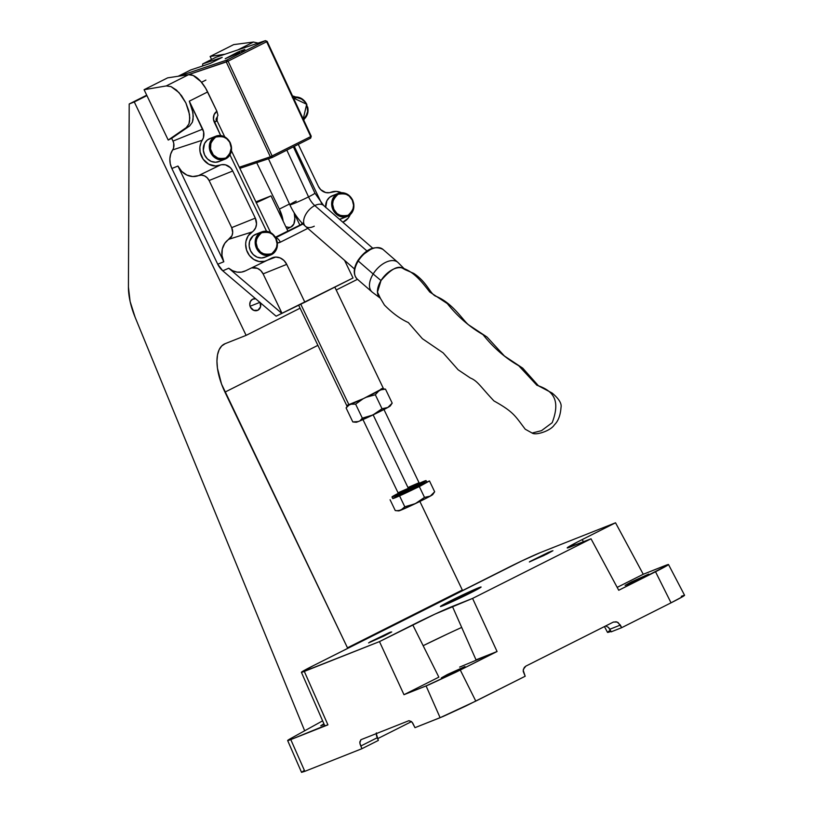 <?xml version="1.0" encoding="UTF-8"?>
<svg xmlns="http://www.w3.org/2000/svg" width="813" height="813" viewBox="0 0 813 813"><rect width="100%" height="100%" fill="white"/><g stroke="black" fill="none" stroke-linecap="round" stroke-linejoin="round"><path stroke-width="1.22" d="M380.382 298.229A18.912 11.006 -49 0 1 380.332 298.198L377.456 292.121L381.012 280.556C390.23 269.794 397.252 265.587 402.069 267.934C413.837 271.572 421.581 281.522 429.752 292.019L447.313 303.584C457.638 316.542 469.538 326.897 483.024 334.661C493.349 347.639 505.259 358.005 518.735 365.738L536.885 385.25C552.82 390.535 560.97 399.6 552.19 422.699L541.509 430.656L532.119 433.044L541.509 430.656L552.19 422.699C560.97 399.6 552.82 390.535 536.885 385.25L518.735 365.738C505.259 358.005 493.349 347.639 483.024 334.661C469.538 326.897 457.638 316.542 447.313 303.584L429.752 292.019C421.581 281.522 413.837 271.572 402.069 267.934A18.912 11.006 -49 0 1 405.138 269.682L413.746 273.392C427.801 282.711 430.148 294.58 436.439 296.471C452.902 303.401 462.668 319.987 468.491 324.773L487.068 337.08L504.426 356.003L522.729 368.157L538.541 385.89L552.108 393.025C558.948 398.756 561.915 403.594 561 407.537C560.411 415.433 558.196 421.205 554.354 424.853C550.838 430.778 535.797 435.717 532.119 433.044L525.249 429.223C515.076 415.9 513.857 412.059 493.969 400.941C480.453 386.683 477.8 381.053 470.351 378.004L458.146 369.803L443.146 352.872L422.374 338.686L408.35 322.578C400.453 319.021 392.476 313.188 384.437 305.068L380.332 298.198A18.912 11.006 -49 0 1 381.012 280.556A18.912 11.006 -49 0 1 402.069 267.934L405.138 269.682L398.218 262.701A19.644 11.423 131 0 0 373.167 273.991L381.012 280.556L373.167 273.991A19.644 11.423 -49 0 1 397.862 262.365L382.953 249.388A19.644 11.423 131 0 0 358.259 261.014A19.644 11.423 -49 0 1 382.435 248.981M372.639 248.128L323.594 205.455A13.821 8.039 131 0 0 314.783 205.567L366.958 250.973L314.783 205.567A14.553 6.809 63.3 0 1 308.554 196.888L286.826 150.141L308.554 196.888A13.821 0.813 155.1 0 1 289.824 204.774A13.821 0.813 -24.9 0 0 308.554 196.888A13.821 0.813 -24.9 0 0 314.905 193.148A13.821 0.813 155.1 0 1 308.554 196.888A14.553 6.809 -116.7 0 0 314.783 205.567A13.821 8.039 -49 0 1 323.493 205.374M360.261 257.589L357.893 260.485L358.259 261.014L373.167 273.991L358.259 261.014A19.644 11.423 131 0 0 357.161 279.022L372.08 291.999A19.644 11.423 -49 0 1 373.167 273.991A19.644 11.423 131 0 0 372.456 292.314L380.332 298.198M314.265 226.197A13.821 8.039 -49 0 1 305.546 226.39A13.821 8.039 -49 0 1 304.916 216.095A13.821 8.039 -49 0 1 314.783 205.567A13.821 8.039 131 0 0 304.956 216.004A13.821 8.039 131 0 0 305.444 226.309C299.082 220.638 293.879 213.463 289.834 204.795A13.821 0.813 155.1 0 1 296.186 201.045M239.926 52.439L225.221 58.709L239.5 51.382L244.876 49.441L241.512 51.626L244.876 49.441L237.691 52.164L225.221 58.709L239.926 52.439M202.65 65.467L202.691 63.932L215.953 57.256L265.404 40.65L226.817 60.071L178.951 76.148L226.817 60.071L226.278 61.971L270.343 156.807L239.296 167.234L270.343 156.807L272.101 157.549L310.688 138.119L272.101 157.549L239.845 168.372L272.101 157.549L272.142 156.015L228.077 61.168L266.664 41.748L310.729 136.584L270.343 156.807L226.278 61.971L188.24 74.745L228.077 61.168L226.817 60.071L226.278 61.971L228.077 61.168L272.142 156.015L270.343 156.807L272.101 157.549L272.142 156.015L310.729 136.584L310.688 138.119L311.227 136.228L267.162 41.392L311.227 136.228L310.688 138.119L310.729 136.584L266.664 41.748L228.077 61.168L226.817 60.071L265.404 40.65L266.664 41.748L267.162 41.392L265.404 40.65L266.664 41.748L267.162 41.392L265.404 40.65L215.953 57.256L202.691 63.932L222.213 57.377L202.691 63.932L202.65 65.467M210.15 63.444L222.213 57.377L210.15 63.444L190.628 69.999L210.15 63.444M178.199 76.259L190.628 69.999L178.199 76.259M370.84 249.235L362.639 254.926M357.679 279.428A19.644 11.423 -49 0 1 358.259 261.014L358.238 260.475M256.715 162.712L279.347 209.104L289.469 204.002L279.347 209.104A21.829 10.213 63.3 0 1 283.148 221.187L279.347 209.104L256.715 162.712M286.918 229.063L291.257 226.878A21.829 10.213 -116.7 0 0 294.184 212.813L294.845 218.372L293.869 223.951L291.013 227L289.001 227.416L285.81 226.756M302.751 223.778A20.223 0.742 154.4 0 1 294.621 228.077A20.223 0.742 154.4 0 1 275.444 237.213L303.33 223.423M231.146 145.456A12.368 10.925 68.4 0 1 225.76 158.83A12.368 10.925 -111.6 0 1 224.977 159.185C231.258 155.72 233.016 150.242 230.272 142.742C226.766 136.635 221.959 134.44 215.862 136.188L209.835 138.576A12.368 10.925 68.4 0 0 209.053 138.932L215.079 136.543A12.368 10.925 -111.6 0 1 215.862 136.188A12.368 10.925 -111.6 0 1 230.191 142.773L226.797 138.799L222.996 136.614L218.128 136.249L215.719 137.072L213.606 138.525L210.913 142.692L210.516 149.064L213.331 154.937L218.484 158.505L223.351 158.86L225.77 158.047L229.5 154.643L231.207 147.996L229.927 142.936C232.823 147.631 231.441 152.671 225.77 158.047C218.148 159.358 213.413 157.407 211.553 152.183L210.658 152.6A12.368 10.925 68.4 0 0 225.15 159.114M277.009 241.176A12.368 10.925 68.4 0 1 271.623 254.55A12.368 10.925 -111.6 0 1 270.841 254.906C277.121 251.441 278.879 245.963 276.125 238.463C272.629 232.355 267.823 230.16 261.725 231.908L255.699 234.296A12.368 10.925 68.4 0 0 254.916 234.652L260.943 232.264A12.368 10.925 -111.6 0 1 261.725 231.908A12.368 10.925 -111.6 0 1 276.044 238.494A12.368 10.925 68.4 0 0 261.562 231.979M293.188 97.397A12.368 10.925 -111.6 0 1 306.674 104.267A12.368 10.925 68.4 0 0 295.932 97.001M353.503 202.681A12.368 10.925 68.4 0 1 348.116 216.045A12.368 10.925 -111.6 0 1 347.334 216.4C353.604 212.945 355.372 207.457 352.618 199.968C349.112 193.85 344.316 191.665 338.218 193.403L332.182 195.801A12.368 10.925 68.4 0 0 331.399 196.146L337.436 193.758A12.368 10.925 -111.6 0 1 338.218 193.403A12.368 10.925 -111.6 0 1 352.537 199.988A12.368 10.925 68.4 0 0 338.045 193.474M296.491 97.408L292.517 95.944A16.097 14.217 -111.6 0 1 295.658 97.001M329.956 192.569L331.023 192.234A16.097 14.217 -111.6 0 1 331.806 191.959A16.097 14.217 -111.6 0 1 341.521 192.722L336.236 191.401L329.295 192.701L325.657 192.539L320.708 189.663L318.401 186.37L298.28 144.368L318.401 186.37A10.965 9.685 -111.6 0 0 330.495 192.417L330.495 192.417A10.965 9.685 -111.6 0 0 331.023 192.234L329.956 192.569M294.296 146.37L321.724 203.626L294.296 146.37M307.812 228.372L280.343 242.193L277.406 242.924A8.73 7.703 68.4 0 0 280.343 242.193A5.823 2.724 -116.7 0 0 275.82 237.863A5.823 2.724 63.3 0 1 280.343 242.193L307.812 228.372M266.552 231.278L229.957 154.897L266.552 231.278M217.305 117.367L217.061 120.822L214.358 122.326L216.41 121.015A2.906 2.571 -111.6 0 1 216.908 117.611L217.955 115.324L216.908 111.31A8.73 7.703 68.4 0 0 214.358 122.326L220.689 135.558L213.453 119.226L214.104 114.623L216.908 111.31L207.64 91.95L189.307 101.178L203.646 131.94L203.413 137.712L201.106 142.336L199.876 147.102L200.13 152.183L203.179 159.246L208.768 164.226L215.618 165.984L221.847 164.673L225.486 164.836L230.435 167.712L232.742 171.004L255.312 218.128L256.512 224.002L255.638 227.782L253.544 230.831L248.199 235.79L246.004 241.085L245.658 244.042L246.542 250.038L249.388 255.445L253.788 259.459L259.093 261.512L264.55 261.308L275.729 257.071L280.068 257.894L283.94 260.455L286.735 264.367L304.865 302.212L353.025 277.975L344.58 260.363L353.025 277.975L276.125 316.196L281.867 313.401L228.738 268.219L222.792 270.831L276.125 316.196L222.792 270.831L228.738 268.219A17.876 15.782 68.4 0 0 245.455 270.861A17.876 15.782 68.4 0 0 245.628 270.78L241.481 272.101L237.061 272.101L232.701 270.77L228.738 268.219L281.867 313.401L304.865 302.212L286.735 264.367L263.107 273.879L282.009 313.33L263.107 273.879A10.64 9.4 68.4 0 0 251.258 268.046M342.862 222.223L348.147 218.189L350.19 214.662A16.097 14.217 -111.6 0 1 343.808 221.746L342.862 222.223M303.767 120.161L304.326 118.942A16.097 14.217 -111.6 0 1 303.767 120.161M260.943 232.264A12.368 10.925 68.4 0 0 256.522 248.321A12.368 10.925 -111.6 0 1 260.943 232.264L254.916 234.652A12.368 10.925 68.4 0 0 250.292 250.272A12.368 10.925 68.4 0 0 264.814 257.294A12.368 10.925 68.4 0 0 265.597 256.938L261.451 257.975L257.132 257.152L253.28 254.601L250.495 250.709L249.195 246.075L249.571 241.39L253.107 235.821L256.918 233.91M342.08 218.443L339.519 219.307A12.368 10.925 68.4 0 0 341.297 218.788A12.368 10.925 68.4 0 0 342.08 218.443M325.678 207.569L326.877 200.76L329.6 197.325L333.411 195.405M215.079 136.543A12.368 10.925 68.4 0 0 210.658 152.6A12.368 10.925 -111.6 0 1 215.079 136.543L209.053 138.932A12.368 10.925 68.4 0 0 204.429 154.551A12.368 10.925 68.4 0 0 218.951 161.574A12.368 10.925 68.4 0 0 219.734 161.218L215.587 162.254L211.268 161.431L207.417 158.881L204.632 154.988L203.331 150.354L204.53 143.535L207.254 140.1L211.055 138.19M216.908 117.611L217.955 115.324L216.908 111.31L205.648 88.211L200.923 81.615L193.199 75.487L188.606 74.684L167.641 77.855L144.094 89.704L168.22 140.06L186.238 127.641L188.941 123.932L189.622 121.208L189.52 114.481L185.862 102.916L179.053 92.631L171.065 86.625L166.258 85.934L144.094 89.704L168.22 140.06L171.665 138.322L172.986 141.086L202.691 129.125L189.307 101.178L192.966 112.743L193.067 119.47L192.386 122.194L189.683 125.903L171.665 138.322L172.986 141.086L202.691 129.125A10.965 9.685 -111.6 0 1 202.244 140.232L172.63 149.927A8.73 7.703 68.4 0 0 172.986 141.086L173.748 143.332L173.565 147.925M211.573 59.461L210.13 56.463L224.988 54.217L210.13 56.463L211.573 59.461M302.985 224.012L275.749 237.721L302.985 224.012M303.178 223.016L301.765 223.545M251.837 267.884L257.396 268.341L260.709 270.536L263.107 273.879L286.735 264.367A12.419 10.965 -111.6 0 0 271.694 258.046L271.694 258.046A12.419 10.965 -111.6 0 0 271.572 258.107L267.091 260.363A16.097 14.217 -111.6 0 1 266.928 260.445A16.097 14.217 -111.6 0 1 247.701 252.782A16.097 14.217 -111.6 0 1 252.121 231.949L229.012 239.225A17.876 15.782 68.4 0 0 223.809 261.766L177.945 166.045L171.868 168.494L217.732 264.215L223.809 261.766L217.732 264.215A18.333 16.189 68.4 0 0 222.792 270.831L217.732 264.215L171.868 168.494L177.945 166.045A17.876 15.782 68.4 0 0 198.524 175.608L220.11 165.141A16.097 14.217 -111.6 0 1 203.179 159.246A16.097 14.217 -111.6 0 1 202.244 140.232L172.63 149.927A18.333 16.189 68.4 0 0 171.868 168.494L170.273 163.779L169.856 158.87L170.669 154.135L172.63 149.927M233.677 44.613L253.453 42.042L258.107 43.099L253.453 42.042L237.843 49.908L253.453 42.042L233.677 44.613L210.13 56.463L233.677 44.613M177.945 166.045L223.809 261.766L221.969 255.445L222.295 249.012L224.754 243.351L231.959 235.729L232.691 232.569L231.685 227.64L209.104 180.516L207.173 177.762L204.52 175.882L201.502 175.13L192.752 176.533L186.868 175.069L181.706 171.401L177.945 166.045M209.104 180.516A9.187 8.11 68.4 0 0 198.524 175.608L220.11 165.141A10.965 9.685 -111.6 0 1 232.742 171.004L209.104 180.516L231.685 227.64L255.312 218.128L232.742 171.004L209.104 180.516M229.012 239.225A9.187 8.11 68.4 0 0 231.685 227.64L255.312 218.128A10.965 9.685 -111.6 0 1 252.121 231.949L229.012 239.225M188.606 74.684L166.258 85.934L171.065 86.625L176.401 90.03L181.563 95.71L185.862 102.916L188.738 110.69L189.815 118.017L188.941 123.932L186.238 127.641L189.683 125.903L192.386 122.194L193.26 116.289L192.183 108.962L189.307 101.178L207.64 91.95A23.282 10.894 -116.7 0 0 188.606 74.684L166.258 85.934L144.094 89.704L167.641 77.855L188.606 74.684M168.22 140.06L189.683 125.903L168.22 140.06M352.283 200.15L349.153 196.024L345.352 193.829L340.484 193.474L338.066 194.287L335.962 195.75L333.269 199.917L332.629 204.337L333.909 209.398L337.039 213.534L340.84 215.719L345.698 216.085L348.116 215.272L350.23 213.809L352.923 209.642L353.553 205.222L352.283 200.15C355.179 204.846 353.787 209.886 348.116 215.272C340.495 216.583 335.759 214.622 333.909 209.398C331.003 204.703 332.395 199.673 338.066 194.287C345.688 192.976 350.423 194.927 352.283 200.15M341.297 218.788L347.334 216.4A12.368 10.925 -111.6 0 1 333.015 209.815A12.368 10.925 -111.6 0 1 337.436 193.758A12.368 10.925 68.4 0 0 333.015 209.815L333.909 209.398L333.015 209.815A12.368 10.925 68.4 0 0 347.507 216.329M337.436 193.758L331.399 196.146A12.368 10.925 68.4 0 0 325.657 207.244M306.42 104.43L304.641 101.676L301.562 99.064L297.121 97.621L293.483 98.038L306.674 104.267L303.219 118.983L305.993 116.137L307.599 111.655L307.456 107.55L306.42 104.43M292.355 97.682C298.452 95.944 303.249 98.129 306.755 104.247L307.842 112.794L303.493 119.582A12.368 10.925 68.4 0 0 307.639 106.96M275.79 238.656L272.66 234.53L268.859 232.335L263.991 231.969L261.573 232.792L259.469 234.246L256.776 238.412L256.146 242.843L257.416 247.904L260.546 252.03L264.347 254.225L269.215 254.581L271.633 253.768L273.737 252.304L276.43 248.138L277.06 243.717L275.79 238.656C278.686 243.351 277.304 248.392 271.633 253.768C264.012 255.079 259.266 253.128 257.416 247.904C254.52 243.209 255.902 238.168 261.573 232.792C269.205 231.481 273.94 233.433 275.79 238.656M264.814 257.294L270.841 254.906A12.368 10.925 -111.6 0 1 256.522 248.321L257.416 247.904L256.522 248.321A12.368 10.925 68.4 0 0 271.014 254.835M218.951 161.574L224.977 159.185A12.368 10.925 -111.6 0 1 210.658 152.6L211.553 152.183C208.656 147.488 210.039 142.448 215.719 137.072C223.341 135.761 228.077 137.712 229.927 142.936L230.191 142.773A12.368 10.925 68.4 0 0 215.699 136.259M256.125 202.783L271.024 195.882L288.015 231.339L271.024 195.882A20.223 0.742 154.4 0 1 256.298 202.711M294.347 213.616L299.956 225.333L294.347 213.616M298.666 305.231L346.816 405.748A20.223 0.742 -25.6 0 0 349.092 405.047L300.78 304.204L349.092 405.047A20.223 0.742 -25.6 0 0 369.773 395.545A20.223 0.742 -25.6 0 0 383.299 388.268L334.834 287.131M271.024 195.882L255.902 201.878L271.024 195.882M381.023 388.97L382.435 388.441M383.187 388.248L363.523 398.563L347.527 405.159M397.821 494.05L398.035 492.769L408.339 488.308L373.147 414.864L408.339 488.308L419.03 482.719L408.726 487.18M419.457 483.196A18.912 0.701 154.4 0 1 426.093 480.625A18.912 0.701 154.4 0 1 408.715 489.721L409.467 491.286A18.912 0.701 -25.6 0 0 424.406 483.776A18.912 0.701 -25.6 0 0 426.845 482.19L424.406 483.776L429.488 480.961L434.66 491.763L430.311 496.103L424.498 497.393L419.325 486.591L429.488 480.961L426.774 482.038L429.488 480.961L434.66 491.763L432.74 494.578A18.912 0.701 -25.6 0 1 430.311 496.103L424.498 497.393L415.382 503.613L404.803 506.794L401.927 509.619L398.157 510.757L395.27 510.574L390.088 499.771L395.27 510.574L398.685 510.889A18.912 0.701 -25.6 0 0 400.768 510.208A18.912 0.701 -25.6 0 0 415.382 503.613L404.803 506.794L399.62 495.991L404.803 506.794L400.768 510.208L396.744 510.737M420.077 483.359L408.817 489.416L408.339 488.308L408.817 489.416L397.882 493.989M382.598 388.949L385.484 389.122L392.191 403.126L385.484 389.122L380.85 389.864L385.484 389.122L382.059 388.807M366.317 397.232L375.321 394.752L378.716 391.023L375.321 394.752L382.029 408.756L387.842 407.465L392.191 403.126L390.27 405.941A18.912 0.701 -25.6 0 1 387.842 407.465L390.179 405.86M366.317 397.222L375.321 394.752L382.029 408.756L372.913 414.976L362.334 418.156L355.627 404.152L363.198 398.716L355.627 404.152L351.114 404.213L355.627 404.152L362.334 418.156L360.505 420.199L362.334 418.156L370.372 416.063L387.842 407.465L382.029 408.756L372.913 414.976A18.912 0.701 -25.6 0 0 387.842 407.465L392.191 403.126M354.275 422.099L352.801 421.937L346.094 407.933L349.031 405.067L346.094 407.933L352.801 421.937L358.289 421.571L372.913 414.976A18.912 0.701 -25.6 0 1 358.289 421.571L354.112 422.089L356.216 422.252A18.912 0.701 -25.6 0 0 358.289 421.571L356.358 422.008M348.015 405.118L346.094 407.933L348.076 405.433M364.6 417.902L365.941 417.191M379.214 410.799L380.789 410.108M362.73 419.081L398.035 492.769L408.339 488.308L419.03 482.719L383.726 409.02M410.108 489.446L426.347 482.261M426.744 482.17L426.093 480.625L408.715 489.721A18.912 0.701 154.4 0 1 391.978 496.967L408.715 489.721L409.467 491.286L424.406 483.776L394.854 497.881A18.912 0.701 -25.6 0 0 409.467 491.286L392.73 498.511A18.912 0.701 -25.6 0 0 394.854 497.881L419.325 486.591L424.498 497.393L415.382 503.613A18.912 0.701 -25.6 0 0 430.311 496.103L432.648 494.497M434.66 491.763L431.551 495.28L427.536 497.586L408.878 506.662L398.827 510.645M391.978 496.967A18.912 0.701 154.4 0 1 398.136 493.41L391.978 496.936L392.73 498.542L407.872 490.513M426.093 480.646L418.776 483.501M409.244 488.166L420.585 483.278L411.073 488.328L397.669 494.324L406.988 489.253M260.231 302.67A6.108 5.396 -111.6 0 1 257.497 310.414A6.108 5.396 -111.6 0 1 250.424 307.162L249.774 304.865L250.374 301.501L252.609 299.225L255.729 298.808M250.069 306.267L259.886 302.375L250.069 306.267M551.499 551.092L543.999 555.462L529.812 561.58L548.521 552.352L552.931 550.716L546.875 554.029L529.365 561.966L551.499 551.092M390.707 632.026L383.208 636.386L369.874 642.006L389.397 632.565L391.724 631.945L383.96 636.02L368.574 642.9L390.707 632.026M450.92 600.665L451.561 601.986L450.92 600.665L478.562 587.799L480.981 586.996L480.31 587.667L470.605 592.86A22.551 0.833 154.4 0 1 440.422 606.508A22.551 0.833 154.4 0 1 450.92 600.665A22.551 0.833 154.4 0 1 481.103 587.016A22.551 0.833 154.4 0 1 470.605 592.86L442.963 605.726L440.555 606.539L441.215 605.858L450.92 600.665M447.445 674.495L447.811 675.268L447.445 674.495L464.924 666.65L447.252 675.522L441.347 677.89L447.445 674.495L464.965 666.579L447.739 675.298L441.418 677.91L447.445 674.495M631.203 582.006L631.569 582.769L631.203 582.006L648.683 574.151L631.01 583.033L625.106 585.401L631.203 582.006L648.723 574.08L631.498 582.809L625.177 585.411L631.203 582.006M128.424 287.06L129.206 103.983L134.287 101.96L246.115 335.373L225.16 343.675L221.695 345.982L219.114 349.753L217.508 354.864L216.949 361.094L217.447 368.228L221.532 384.051L347.72 648.347A9.705 4.543 63.3 0 1 347.466 647.819L462.312 590.014A9.705 4.543 -116.7 0 0 462.577 590.543L419.874 501.438L462.312 590.014L347.466 647.819L224.957 392.13A45.101 21.108 63.3 0 1 224.358 344.031A45.101 21.108 63.3 0 1 225.16 343.675L246.115 335.373L300.088 308.198L246.115 335.373L134.287 101.96L146.919 95.609L129.206 103.983L146.716 95.172L129.206 103.983L128.424 287.06L130.11 301.481L135.131 317.273A52.378 24.512 63.3 0 1 128.424 287.06M304.672 730.785L135.131 317.273L304.672 730.785M291.247 738.214L322.619 720.846L291.247 738.214C286.623 740.795 286.461 741.253 290.78 739.576L287.65 740.501L291.247 738.214M324.875 725.663L290.78 739.576L304.814 771.344L361.897 748.712L359.844 742.919L360.911 739.718L408.919 720.684L412.069 722.218L414.986 727.665L440.118 717.696L426.093 685.928L403.98 694.698L379.478 641.609L304.316 671.406L327.924 724.85L290.78 739.576L304.814 771.344L301.542 772.309L303.727 770.815M323.909 723.804L320.769 725.735L324.184 724.424M376.256 733.631L378.35 740.43L361.897 748.712L378.35 740.43L376.47 735.653L376.348 732.889M461.682 627.433A52.174 1.921 154.4 0 0 423.156 645.695L446.947 634.242M301.41 672.3L324.794 725.816L327.924 724.85L304.316 671.406A25.843 0.955 154.4 0 1 301.41 672.3A25.843 0.955 154.4 0 1 313.442 665.603L508.684 567.332A25.843 0.955 154.4 0 1 540.371 552.586L615.532 522.789L582.26 539.537A32.347 1.189 154.4 0 0 567.21 547.921L567.21 547.921A32.347 1.189 154.4 0 0 570.848 546.793L591.021 538.795L472.577 598.419L497.068 651.508L460.28 670.024L475.798 701.101L525.188 676.243L523.216 670.349L524.314 667.402L525.879 666.111L613.165 622.179L616.152 621.772L618.134 622.575L621.66 627.687L671.04 602.829L655.522 571.752L618.734 590.268L591.021 538.795L567.383 547.952L577.555 541.936L615.532 522.789L540.371 552.586L521.926 560.868L313.442 665.603L301.552 672.331L379.478 641.609L434.935 614.13L472.577 598.419L591.021 538.795L618.734 590.268L667.524 565.33L668.347 564.486L667.321 564.761L643.246 574.263L665.359 565.492C671.447 563.216 668.174 565.299 655.522 571.752L671.04 602.829L621.66 627.687L611.142 631.853L621.66 627.687L620.36 625.075L609.841 629.242L611.142 631.853L608.5 627.433L609.841 629.242L620.36 625.075L617.169 622.067L613.51 622.026M357.486 279.306L336.216 290.017L357.486 279.306M611.132 631.366L607.474 632.341L609.222 630.918M681.304 596.305L684.424 595.248L683.57 596.122L671.04 602.829C684.241 596.102 687.666 593.927 681.304 596.305M613.165 622.179L525.879 666.111L523.389 669.272L523.237 671.467L525.188 676.243L466.042 705.908L443.055 716.487L414.986 727.665L412.719 723.042L411.398 721.527L408.919 720.684L360.911 739.718L359.803 741.984L360.017 743.936L361.897 748.712L304.814 771.344L301.542 772.35L287.65 740.541L290.78 739.576M605.634 625.939L608.5 627.433L605.675 625.949M411.5 721.619L377.588 738.692L411.5 721.619M586.61 635.542L603.063 627.27L586.61 635.542M317.883 345.352L224.957 392.13L317.883 345.352M377.171 737.767L360.718 746.049L377.171 737.767M615.532 522.789L643.246 574.263L617.179 587.382L643.246 574.263L615.532 522.789M476.012 659.851L452.404 606.407L476.012 659.851L497.068 651.508L472.577 598.419L452.404 606.407A32.347 1.189 154.4 0 0 412.75 624.862L438.857 677.148L412.75 624.862L379.478 641.609L403.98 694.698L438.857 677.148L403.98 694.698L428.888 684.78L455.727 672.29L497.068 651.508L459.65 667.087M460.28 670.024L475.798 701.101L440.118 717.696L426.093 685.928L460.28 670.024M684.576 595.289L668.499 564.527L665.359 565.492M604.455 626.559L607.484 632.351A49.735 1.829 -25.6 0 0 610.939 631.437M260.069 302.304L260.526 306.908L257.884 310.241L253.697 310.342L250.424 307.162A6.108 5.396 -111.6 0 1 252.995 299.052A6.108 5.396 -111.6 0 1 255.678 298.798M582.26 539.537L583.399 541.814L582.26 539.537M323.594 205.455L314.905 193.148L293.391 146.838M357.161 279.022C353.066 274.489 353.309 268.31 357.893 260.485C366.084 248.981 374.437 245.282 382.953 249.388M354.488 268.981L305.444 226.309M268.453 158.769L289.834 204.795M329.641 192.64L331.755 191.98M245.455 270.861L266.928 260.445M270.607 232.569L231.441 150.832M224.744 136.848L217.061 120.822M201.492 82.286L205.892 80.081M419.03 482.719L420.158 483.349"/></g></svg>
